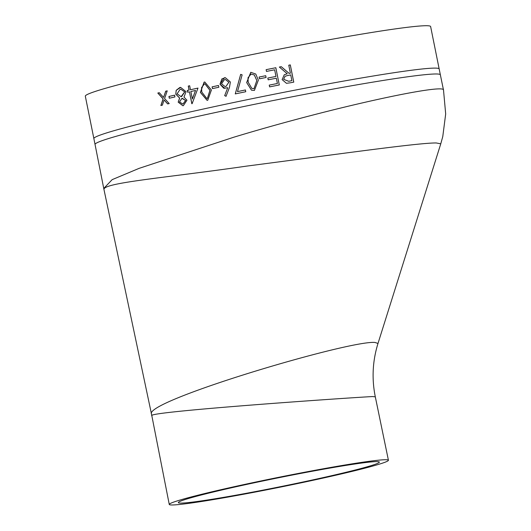 <?xml version="1.0" encoding="UTF-8"?>
<svg xmlns="http://www.w3.org/2000/svg" width="531" height="531" viewBox="0 0 531 531"><rect width="100%" height="100%" fill="white"/><g stroke="black" fill="none" stroke-linecap="round" stroke-linejoin="round"><path stroke-width="0.8" d="M218.354 61.563A176.126 7.832 -11.4 0 1 430.621 26.55L439.17 68.944A176.126 7.832 -11.4 0 0 226.903 103.95A176.126 7.832 -11.4 0 0 93.868 138.571L85.318 96.177A176.126 7.832 -11.4 0 1 218.354 61.563M224.686 95.626L227.726 87.728L223.73 88.232L220.007 84.21L221.852 78.933L225.363 77.705L230.361 81.993L229.478 87.389L226.033 96.317L224.686 95.626L227.726 87.728M269.595 86.885L269.244 85.119A176.126 7.832 -11.4 0 1 277.408 83.493L276.339 78.196A176.126 7.832 -11.4 0 0 268.175 79.823L267.816 78.05A176.126 7.832 -11.4 0 1 275.987 76.431L274.646 69.807A176.126 7.832 -11.4 0 0 266.482 71.426L266.124 69.661A176.126 7.832 -11.4 0 1 275.835 67.729L279.306 84.96A176.126 7.832 -11.4 0 0 269.595 86.885M259.46 78.814L259.101 77.048A176.126 7.832 -11.4 0 1 265.732 75.714L266.091 77.48A176.126 7.832 -11.4 0 0 259.46 78.814L259.108 77.055A175.96 7.826 -11.4 0 1 265.732 75.721L266.084 77.48M254.422 90.409L251.468 90.17L246.663 82.564L250.771 72.302L255.769 74.035L258.351 80.181L254.422 90.409M235.26 93.914L240.662 74.38L242.136 74.838L237.483 91.604A176.126 7.832 -11.4 0 1 245.408 89.965L245.76 91.73A176.126 7.832 -11.4 0 0 235.26 93.914M212.46 88.617L212.101 86.852A176.126 7.832 -11.4 0 1 218.48 85.484L218.838 87.25A176.126 7.832 -11.4 0 0 212.46 88.617M207.767 100.233L207.07 100.339L200.36 92.394L204.116 82.126L204.807 82.026L211.411 89.991L207.767 100.233M189.428 91.817A176.126 7.832 -11.4 0 0 187.629 92.221L187.27 90.456A176.126 7.832 -11.4 0 1 189.069 90.051L188.266 86.075A176.126 7.832 -11.4 0 1 189.673 85.763L190.47 89.739A176.126 7.832 -11.4 0 1 197.99 88.08L192.116 103.684A176.126 7.832 -11.4 0 0 191.83 103.744L189.428 91.817L191.897 103.731M175.768 94.14L176.179 90.316L179.803 87.515L180.6 87.383L186.062 91.664L183.978 97.067L186.958 100.213L183.361 105.642L182.837 105.729L178.184 102.144L179.591 98.062L175.768 94.14L176.259 90.303L180.64 87.376M169.296 98.235L168.938 96.469A176.126 7.832 -11.4 0 1 174.58 95.168L174.931 96.934A176.126 7.832 -11.4 0 0 169.296 98.235M167.677 103.923L164.086 100.007L162.36 105.165A176.126 7.832 -11.4 0 0 160.873 105.516L163.07 98.899L157.807 93.051A176.126 7.832 -11.4 0 1 159.287 92.706L163.561 97.432L165.685 91.213A176.126 7.832 -11.4 0 1 167.225 90.854L164.577 98.547L169.21 103.572A176.126 7.832 -11.4 0 0 167.677 103.923M290.371 82.79L286.455 83.307L282.12 79.617L284.264 74.765L287.244 73.763L279.359 67.039A176.126 7.832 -11.4 0 1 281.257 66.667L289.143 73.391A176.126 7.832 -11.4 0 1 290.384 73.152L288.778 65.2A176.126 7.832 -11.4 0 1 290.304 64.901L293.776 82.132A176.126 7.832 -11.4 0 0 290.371 82.79M104.036 189.852L103.751 188.459L112.147 179.651L139.102 168.36L233.594 137.277C334.995 106.499 445.735 83.028 443.518 90.157L445.682 113.933L442.774 136.56L440.77 143.821L436.276 142.972C418.561 142.673 331.543 155.112 246.484 166.13C165.221 177.925 100.983 182.837 104.036 189.852L151.415 413.702M388.42 460.258A111.789 4.971 -11.4 0 1 279.824 487.226A111.789 4.971 -11.4 0 1 169.263 504.45A111.789 4.971 -11.4 0 1 253.699 482.48A111.789 4.971 -11.4 0 1 385.499 459.733A111.789 4.971 -11.4 0 1 388.42 460.258L375.304 396.83L372.443 396.564C350.055 397.626 144.279 411.857 151.839 415.766L151.534 414.246C142.686 401.569 349.69 339.973 374.986 342.455L377.992 343.451L440.77 143.821M301.907 482.241A102.529 4.56 168.6 0 0 379.346 462.083A102.529 4.56 168.6 0 0 277.939 477.887A102.529 4.56 168.6 0 0 178.336 502.611A102.529 4.56 168.6 0 0 301.907 482.241M284.297 74.745L287.225 73.769M279.366 67.045A175.96 7.826 -11.4 0 1 281.238 66.674L289.116 73.404A175.96 7.826 -11.4 0 1 290.357 73.165L290.384 73.152M288.778 65.207A175.96 7.826 -11.4 0 1 290.278 64.915L293.749 82.132M288.678 81.289A175.96 7.826 -11.4 0 1 291.871 80.672L290.736 74.917L287.61 75.502L285.054 76.305L283.64 79.325L288.698 81.283A176.126 7.832 -11.4 0 1 291.897 80.659M285.054 76.305L283.66 79.318L288.698 81.283M167.763 103.91L164.086 100.007M160.973 105.503L163.163 98.885L157.906 93.038A175.96 7.826 -11.4 0 1 159.293 92.713M163.561 97.432L165.778 91.199A175.96 7.826 -11.4 0 1 167.219 90.861M169.382 98.215L169.024 96.456A175.96 7.826 -11.4 0 1 174.58 95.175M182.876 105.729L178.263 102.138L179.67 98.049L175.847 94.133M181.117 96.662L181.602 96.582L184.742 91.916L180.792 89.181M182.598 103.943L183.162 103.85L185.644 100.492L182.312 98.288M185.644 100.492L181.914 98.354L179.538 101.899L182.558 103.95L183.082 103.864L185.571 100.498M184.742 91.916L180.752 89.181L180.142 89.288L177.102 93.801L181.078 96.669L184.669 91.923M187.695 92.208L187.343 90.449A175.96 7.826 -11.4 0 1 189.136 90.044L188.339 86.068A175.96 7.826 -11.4 0 1 189.673 85.77M190.47 89.739L190.543 89.732A175.96 7.826 -11.4 0 1 197.983 88.086M192.408 98.978L195.534 90.462A176.126 7.832 -11.4 0 0 190.828 91.505L192.408 98.978M192.335 98.985L195.534 90.462M207.103 100.339L200.419 92.387L204.169 82.126L204.833 82.026M206.878 98.54L207.415 98.474L209.991 90.31L204.966 83.838M204.428 83.905L201.548 87.622L201.807 92.082L206.864 98.547L207.362 98.481L209.937 90.316L204.939 83.838L204.428 83.905M212.506 88.611L212.148 86.852A175.96 7.826 -11.4 0 1 218.48 85.491M224.898 88.378L220.046 84.21L224.221 77.825L225.383 77.705M226.073 96.317L224.726 95.626M226.007 86.427L228.861 82.252L225.41 79.517L224.46 79.61L221.493 83.798L225.038 86.526L226.007 86.427L228.828 82.245L225.41 79.517M225.078 86.526L225.974 86.427M235.286 93.914L240.682 74.38M237.483 91.604L237.51 91.611A175.96 7.826 -11.4 0 1 245.408 89.971M251.468 90.17L246.676 82.57L250.778 72.309L255.769 74.035M251.8 88.385L254.024 88.664L256.818 80.506L254.329 74.99M251.077 74.081L247.984 77.791L248.203 82.259L251.833 88.398L254.017 88.657L256.812 80.5L254.303 74.964L251.077 74.081M269.244 85.126A175.96 7.826 -11.4 0 1 277.394 83.506L277.408 83.493M267.816 78.057A175.96 7.826 -11.4 0 1 275.974 76.437L275.974 76.437M266.124 69.667A175.96 7.826 -11.4 0 1 275.821 67.742L279.293 84.96M443.518 90.151L440.365 74.811A176.139 7.832 168.6 0 0 228.084 109.824A176.139 7.832 168.6 0 0 95.042 144.445L103.751 188.445M151.839 415.766L169.263 504.45M375.304 396.83C371.654 378.795 372.55 361.007 377.992 343.451M440.365 74.811L439.17 68.944M93.868 138.571L95.042 144.445"/></g></svg>
